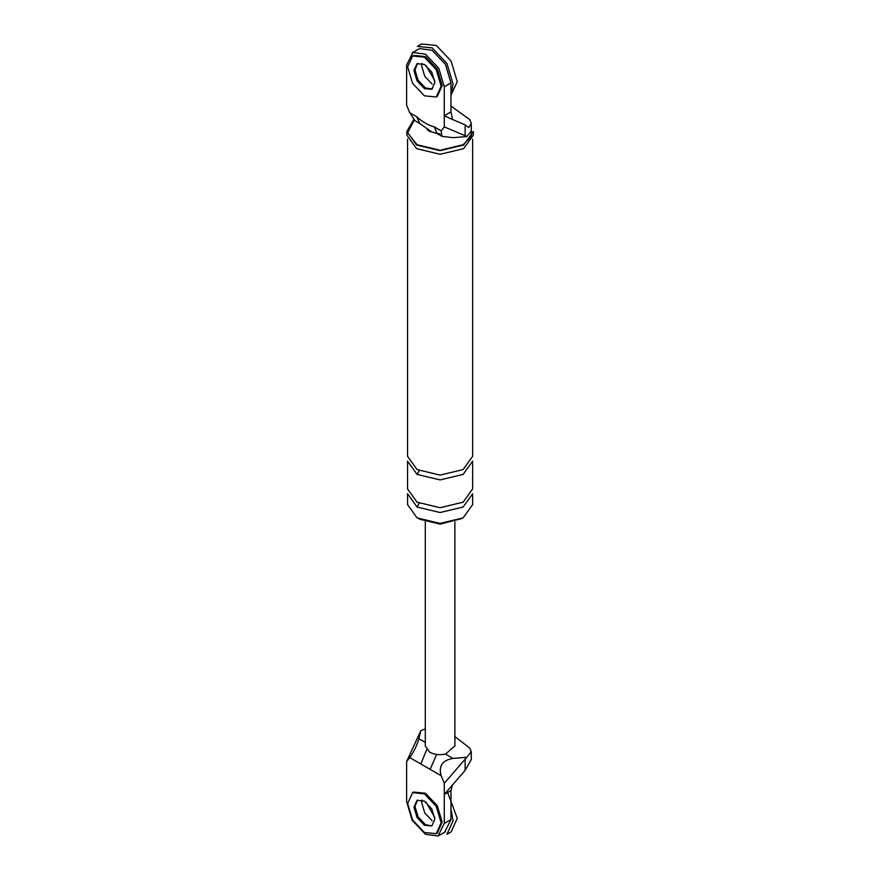 <?xml version="1.0" encoding="UTF-8"?>
<svg xmlns="http://www.w3.org/2000/svg" width="880" height="880" viewBox="0 0 880 880"><rect width="100%" height="100%" fill="white"/><g stroke="black" fill="none" stroke-linecap="round" stroke-linejoin="round"><path stroke-width="1.32" d="M444.708 832.139L450.967 819.566L450.967 790.581L444.279 794.442L444.279 783.288L466.763 757.284L452.969 758.406C442.321 760.309 438.394 766.084 441.166 775.742L430.133 769.373L436.623 754.446M465.135 759.539L465.135 770.352L471.262 759.572M465.135 770.352L444.279 794.442L444.279 823.427L438.02 836L425.447 834.295L412.137 820.248L406.626 801.691L406.626 761.552L420.794 730.741L425.304 728.805M430.133 769.373L409.739 757.592C413.842 751.916 416.878 745.624 418.858 738.705L420.794 730.741M409.739 757.592L406.626 761.552M444.279 783.288L441.166 775.742M450.967 790.581L452.529 784.762M421.971 800.019L421.685 802.659L424.754 812.966L432.146 820.776L424.754 812.966L421.685 802.659L421.971 800.019M417.549 800.085L414.997 806.52L418.055 816.827L425.447 824.637L431.486 825.902L425.447 824.637L418.055 816.827L414.997 806.52L417.549 800.085M454.883 745.932L445.5 754.094C439.56 755.249 434.269 754.611 429.638 752.18L425.304 746.009M466.763 757.284L471.262 751.839L469.81 748.132L454.883 736.571M420.772 763.972L426.657 749.716M419.584 48.598L432.146 50.292L445.456 64.35L450.967 82.907L450.967 111.881L444.279 115.753L444.279 86.768L438.768 68.211L425.447 54.164L412.885 52.459L406.626 65.032L406.626 105.171L409.739 112.717L416.669 116.721C422.554 121.968 428.406 125.345 434.236 126.863L441.166 130.856L444.279 126.907L465.135 135.685L465.135 124.861L468.776 127.567L471.262 123.387L469.81 119.669L450.967 106.073M450.967 111.881L452.529 119.515L444.279 115.753L444.279 126.907M432.311 88.979L425.447 87.978L418.055 80.168L414.997 69.861L416.911 63.998M441.166 130.856L441.914 136.301L437.294 133.628L434.236 126.863M437.294 133.628L431.64 131.901L419.738 123.486L416.669 116.721M441.914 136.301L452.969 137.676L466.763 136.554L465.135 135.685M452.529 119.515L465.135 124.861M414.997 120.747L409.739 112.717M432.146 84.106L424.754 76.307L421.685 66L421.971 63.349L421.685 66L424.754 76.307L432.146 84.106M406.813 131.45L406.813 135.069L416.559 148.654L440.099 154.286L463.628 148.654L473.374 135.069L473.374 131.45L463.628 145.035L440.099 150.667L416.559 145.035L406.813 131.45L413.765 119.702M471.273 126.071L471.482 136.4L463.1 144.738L440.099 150.238L417.087 144.738L407.649 132.913L414.161 120.098M440.066 133.947L429.638 131.45L427.152 129.547M462.011 518.496L440.099 524.106L419.177 519.101M417.087 507.023L440.099 512.523L463.1 507.023L472.637 493.746L472.637 504.614L463.1 517.891L440.099 523.402L417.087 517.891L407.55 504.614L407.55 493.746L417.087 507.023L419.177 503.305M466.763 136.554L471.262 131.109M472.637 139.095L472.637 456.302L463.1 469.59L440.099 475.09L417.087 469.59L407.55 456.302L407.55 139.095M472.637 461.131L463.1 474.419L440.099 479.919L417.087 474.419L407.55 461.131L407.55 488.917L417.087 502.194L440.099 507.694L463.1 502.194L472.637 488.917L472.637 461.131M436.238 833.657L437.283 833.052L442.189 822.217L437.283 805.728L425.447 793.232L413.622 792.066L412.577 792.671L407.671 803.506L412.577 819.995L424.402 832.491L436.238 833.657L441.144 822.822L436.238 806.333L424.402 793.837L412.577 792.671M424.402 825.242L431.805 825.968L434.863 819.203L431.805 808.896L424.402 801.086L417.01 800.349L413.952 807.125L417.01 817.432L424.402 825.242M450.967 809.039L453.068 820.776L446.941 834.317L451.121 831.897L457.248 818.356L447.645 792.495M434.742 817.3L425.997 802.142M436.238 96.998L437.283 96.393L442.189 85.558L437.283 69.069L425.447 56.573L413.622 55.407L412.577 56.012L407.671 66.836L412.577 83.336L424.402 95.821L436.238 96.998L441.144 86.163L436.238 69.674L424.402 57.178L412.577 56.012M417.549 63.426L414.997 69.861L418.055 80.168L425.447 87.978L431.486 89.243M424.402 88.583L431.805 89.309L434.863 82.544L431.805 72.237L424.402 64.427L417.01 63.69L413.952 70.466L417.01 80.773L424.402 88.583M450.967 95.326L457.248 81.697L451.121 61.083L436.326 45.463L421.542 44L417.351 46.42L432.146 47.883L446.941 63.492L453.068 84.106L451.792 91.674M434.742 80.641L425.997 65.483M445.5 754.094L452.969 758.406M450.967 819.566L444.279 823.427M418.858 738.705L425.304 742.434M450.967 82.907L444.279 86.768M417.087 474.419L419.177 470.69M438.768 835.615L445.456 831.754M471.273 759.319L471.273 751.597M454.883 521.818L454.883 746.141M425.304 746.141L425.304 521.818M412.137 52.844L418.836 48.972M415.118 120.824L419.738 123.486M471.273 130.867L471.273 123.134"/></g></svg>
